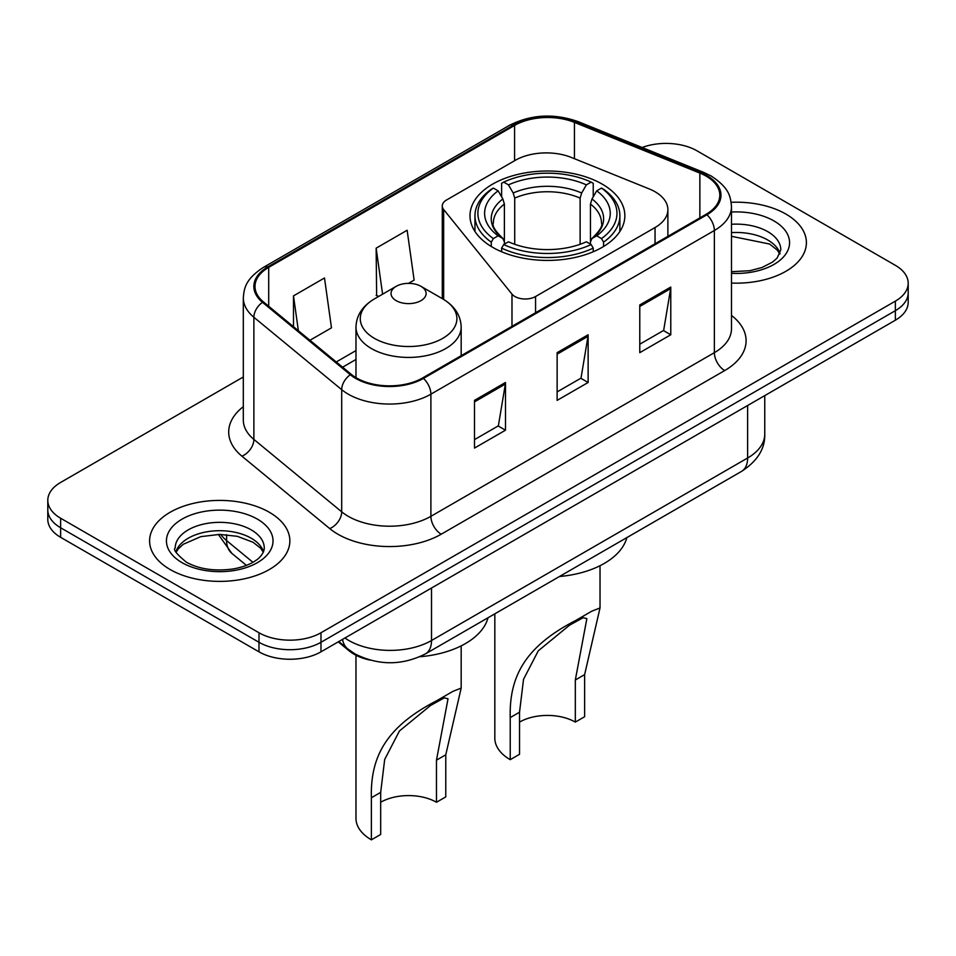 <?xml version="1.0" encoding="UTF-8"?>
<svg xmlns="http://www.w3.org/2000/svg" width="956" height="956" viewBox="0 0 956 956"><rect width="100%" height="100%" fill="white"/><g stroke="black" fill="none" stroke-linecap="round" stroke-linejoin="round"><path stroke-width="1.43" d="M655.051 191.75A43.833 25.31 0 0 0 649.196 188.918L571.425 157.477A43.833 25.31 0 0 0 515.284 160.309L446.56 199.983A14.615 8.437 0 0 0 442.281 205.958A14.615 8.437 0 0 0 443.656 209.519L511.986 294.125A14.615 8.437 0 0 0 535.563 296.527L655.051 227.54A43.833 25.31 0 0 0 667.885 209.639A43.833 25.31 0 0 0 655.051 191.75M602.172 184.102A77.436 44.705 0 0 0 517.793 174.41A77.436 44.705 0 0 0 469.994 215.709A77.436 44.705 0 0 0 492.675 247.329A77.436 44.705 0 0 0 577.054 257.021A77.436 44.705 0 0 0 624.854 215.709A77.436 44.705 0 0 0 602.172 184.102M370.056 660.094A43.833 25.31 180 0 1 349.143 650.833L338.257 641.858M243.314 376.975L60.634 482.445A43.833 25.31 0 0 0 47.8 500.335L47.8 519.431A43.833 25.31 0 0 0 60.634 537.32L258.992 651.837A43.833 25.31 0 0 0 320.977 651.837L895.366 320.212A43.833 25.31 0 0 0 908.2 302.323L908.2 292.775A43.833 25.31 0 0 1 895.366 310.676A43.833 25.31 0 0 0 908.2 292.775L908.2 283.239A43.833 25.31 0 0 0 895.366 265.338L697.008 150.821A43.833 25.31 0 0 0 642.133 147.499M47.8 500.335A43.833 25.31 0 0 0 60.634 518.236L258.992 632.753A43.833 25.31 0 0 0 320.977 632.753L320.977 642.289L895.366 310.676L320.977 642.289A43.833 25.31 0 0 1 258.992 642.289A43.833 25.31 0 0 0 320.977 642.289L320.977 651.837M60.634 518.236L60.634 527.772L258.992 642.289L60.634 527.772A43.833 25.31 0 0 1 47.8 509.883A43.833 25.31 0 0 0 60.634 527.772L60.634 537.32M785.856 214.048A70.123 40.487 0 0 0 731.161 202.302A70.123 40.487 0 0 1 785.856 214.048A70.123 40.487 0 0 1 806.398 242.681A70.123 40.487 0 0 0 785.856 214.048M269.317 512.273A70.123 40.487 0 0 0 192.897 503.489A70.123 40.487 0 0 0 149.602 540.893A70.123 40.487 0 0 0 170.144 569.525A70.123 40.487 0 0 0 246.564 578.308A70.123 40.487 0 0 0 289.859 540.893A70.123 40.487 0 0 0 269.317 512.273A70.123 40.487 0 0 0 192.897 503.489A70.123 40.487 0 0 0 149.602 540.893A70.123 40.487 0 0 0 170.144 569.525A70.123 40.487 0 0 0 246.564 578.308A70.123 40.487 0 0 0 289.859 540.893A70.123 40.487 0 0 0 269.317 512.273M706.102 176.107A46.748 26.995 180 0 1 719.796 195.203A46.748 26.995 180 0 1 706.102 214.287L422.624 377.943A46.748 26.995 180 0 1 351.27 374.346L263.462 301.941A46.748 26.995 180 0 1 255.001 286.453A46.748 26.995 180 0 1 268.696 267.369L514.579 125.415A46.748 26.995 180 0 1 574.448 122.392L699.864 173.084A46.748 26.995 180 0 1 706.102 176.107M706.926 175.629A47.92 27.664 0 0 0 700.533 172.534L575.118 121.83A47.92 27.664 0 0 0 513.742 124.937L267.871 266.891A47.92 27.664 0 0 0 262.506 302.323L350.314 374.728A47.92 27.664 0 0 0 423.448 378.421L706.926 214.765A47.92 27.664 0 0 0 706.926 175.629M474.487 400.373L474.487 448.089L505.485 430.2L505.485 382.484L474.487 400.373M474.487 439.629L498.363 425.838L505.354 384.061A11.687 6.752 -120 0 0 505.485 382.484M498.148 425.97L505.485 430.2M639.779 304.94L639.779 352.656L670.777 334.767L670.777 287.051L639.779 304.94M639.779 344.196L663.655 330.418L670.646 288.64A11.687 6.752 -120 0 0 670.777 287.051M663.44 330.537L670.777 334.767M557.133 352.656L557.133 400.373L588.131 382.484L588.131 334.767L557.133 352.656M557.133 391.912L581.009 378.134L588 336.357A11.687 6.752 -120 0 0 588.131 334.767M580.794 378.253L588.131 382.484M731.483 283.072A70.123 40.487 0 0 0 806.398 242.681A70.123 40.487 0 0 1 731.483 283.072M320.977 632.753L895.366 301.128A43.833 25.31 0 0 0 908.2 283.239M309.947 340.276L331.481 327.836L324.49 277.981L293.492 295.882L293.492 326.701M408.511 283.37L414.127 280.12L407.137 230.265L376.138 248.166L376.64 295.595M378.767 296.384L376.138 295.404M376.138 248.166L382.591 294.173M293.492 295.882L298.38 330.74M494.826 613.836L494.826 738.199A52.592 30.365 0 0 0 510.229 759.673L510.229 717.574C509.094 675.725 525.991 646.125 575.691 620.492L591.776 611.195L600.021 607.944L584.618 674.625L584.618 716.737L575.321 722.103A39.447 22.777 0 0 0 519.526 722.103M575.321 722.103L575.321 680.003L586.865 618.628L583.136 617.707L569.453 625.26L538.3 650.797L523.53 679.31L519.526 712.208L519.526 754.308L510.229 759.673M491.276 246.505L491.276 242.167L493.356 238.582A69.549 40.152 0 0 1 493.356 188.081L498.136 190.841A62.821 36.268 0 0 0 498.136 235.821L502.856 238.51L504.386 241.844L504.386 244.139M504.386 241.844L504.386 204.07L502.856 198.979L498.136 190.841M501.613 196.828L501.613 183.301L503.681 182.118A69.549 40.152 0 0 1 591.155 182.118L586.375 184.878A62.821 36.268 0 0 0 508.473 184.878L513.193 193.016L514.71 198.107L514.71 244.294M580.125 244.294L580.125 198.107L581.654 193.016L586.375 184.878M559.475 576.504A80.352 46.39 0 0 0 626.873 537.595M501.613 248.13A72.465 41.837 0 0 0 593.234 248.13L591.155 244.545A69.549 40.152 0 0 1 503.681 244.545L501.613 248.13L501.613 251.751M593.234 251.751L593.234 248.13M493.356 188.081L491.276 189.264A72.465 41.837 0 0 0 474.953 215.709A72.465 41.837 0 0 0 491.276 242.167M591.155 182.118L593.234 183.301L593.234 196.828M503.681 244.545L508.473 241.784A62.821 36.268 0 0 0 586.375 241.784L591.155 244.545M498.136 235.821L493.356 238.582M508.473 184.878L503.681 182.118M502.856 198.979A56.201 32.444 0 0 0 502.856 238.51L503.119 238.677C495.136 230.958 491.886 225.724 493.368 222.963A54.062 31.213 0 0 1 504.386 204.07M603.571 242.167A72.465 41.837 0 0 0 619.882 215.709A72.465 41.837 0 0 0 603.571 189.264L601.491 188.081A69.549 40.152 0 0 1 601.491 238.582L603.571 242.167L603.571 246.505M601.491 238.582L596.711 235.821A62.821 36.268 0 0 0 596.711 190.841L601.491 188.081M596.711 190.841L591.991 198.979L590.461 204.07L590.461 241.844L591.991 238.51L596.711 235.821M590.461 204.07A54.062 31.213 0 0 1 601.479 222.963C602.949 225.736 599.699 230.97 591.728 238.677L591.991 238.51A56.201 32.444 0 0 0 591.991 198.979M590.461 244.139L590.461 241.844M591.776 611.195L575.691 620.492L591.776 611.195M355.979 655.266L355.979 818.372A52.592 30.365 0 0 0 371.382 839.834L371.382 797.734C370.247 755.885 387.144 726.285 436.844 700.652L452.929 691.355L461.174 688.105L445.771 754.798L445.771 796.898L436.474 802.263A39.447 22.777 0 0 0 380.679 802.263M436.474 802.263L436.474 760.163L448.029 698.788L444.301 697.868L430.618 705.42L399.453 730.958L384.682 759.47L380.679 792.369L380.679 834.468L371.382 839.834M396.178 300.65A17.531 10.122 0 0 0 420.975 300.65A17.531 10.122 0 0 0 420.975 286.334L442.748 298.905A48.314 27.891 0 0 1 442.748 338.352A48.314 27.891 0 0 1 374.417 338.352A48.314 27.891 0 0 1 374.417 298.905C362.515 305.968 356.373 315.361 355.979 327.06A52.592 30.365 0 0 0 371.382 348.534A52.592 30.365 0 0 0 428.706 355.118A52.592 30.365 0 0 0 461.174 327.06C460.78 315.361 454.638 305.968 442.748 298.905L420.975 286.334A17.531 10.122 0 0 0 396.178 286.334A17.531 10.122 0 0 0 396.178 300.65M419.827 656.736A80.352 46.39 0 0 0 488.026 617.755M452.929 691.355L436.844 700.652L452.929 691.355M349.143 650.032L349.143 650.833M443.656 209.519L443.656 299.443M511.986 294.125L511.986 326.355M535.563 296.527L535.563 312.743M655.051 227.54L655.051 243.756M344.937 637.999A58.436 33.735 0 0 0 348.868 640.508A58.436 33.735 0 0 0 431.515 640.508L747.628 457.996A58.436 33.735 0 0 0 764.752 434.132C765.182 448.639 757.451 461.043 741.581 471.368L425.456 653.88A29.218 16.873 60 0 0 431.515 640.508L431.515 588.012M747.628 405.499L747.628 457.996A29.218 16.873 60 0 1 741.581 471.368M342.571 639.361A29.218 19.538 129.5 0 0 347.661 648.861L338.794 641.548M895.366 320.212L895.366 301.128M258.992 651.837L258.992 632.753M220.669 534.404A58.436 33.735 0 0 0 226.596 540.582L226.596 534.679M246.409 565.378L231.938 553.452A29.218 19.538 129.5 0 1 226.596 540.582L252.922 562.283M731.483 315.432A73.05 42.172 180 0 1 724.696 370.558L441.218 534.213A14.615 8.437 60 0 1 430.893 516.324L714.371 352.656A58.436 33.735 0 0 0 731.483 328.804L731.483 206.651A58.436 33.735 180 0 1 714.371 230.504A14.615 8.437 -120 0 0 706.926 214.765M441.218 534.213A73.05 42.172 180 0 1 337.91 534.213A73.05 42.172 180 0 1 329.724 528.584L241.916 456.179A73.05 42.172 180 0 1 243.314 406.682M348.247 516.324A58.436 33.735 0 0 0 430.893 516.324L430.893 394.171A58.436 33.735 180 0 1 341.698 389.666L253.878 317.261A58.436 33.735 180 0 1 243.314 297.902L243.314 420.054A58.436 33.735 0 0 0 253.878 439.413L341.698 511.819A58.436 33.735 0 0 0 348.247 516.324M731.483 206.651C730.539 196.613 729.607 188.248 711.348 176.107L703.664 172.379A14.615 6.847 112 0 0 700.533 172.534M703.664 172.379L578.249 121.675C554.05 113.119 531.07 114.362 509.333 125.403A14.615 8.437 60 0 1 513.742 124.937M267.871 266.891A14.615 8.437 -120 0 0 263.462 267.357C245.74 278.985 244.127 287.732 243.314 297.902M262.506 302.323A14.615 9.775 129.5 0 0 253.878 317.261L253.878 439.413A14.615 9.775 -50.5 0 1 241.916 456.179M578.249 121.675A14.615 6.847 112 0 0 575.118 121.83M350.314 374.728A14.615 9.775 129.5 0 0 341.698 389.666L341.698 511.819A14.615 9.775 -50.5 0 1 329.724 528.584M423.448 378.421A14.615 8.437 60 0 1 430.893 394.171L714.371 230.504L714.371 352.656A14.615 8.437 60 0 0 724.696 370.558M268.696 267.369L268.696 306.255M699.864 173.084L699.864 217.884M574.448 122.392L574.448 158.696M514.579 125.415L514.579 160.728M355.979 350.577L336.261 361.966M557.133 354.174L588 336.357M639.779 306.458L670.646 288.64M474.487 401.89L505.354 384.061M780.06 253.507A44.526 25.704 0 0 0 767.752 240.004A44.526 25.704 0 0 0 731.483 232.619M731.483 271.707L749.874 270.703L761.98 267.525L772.544 262.099L777.156 258.036L780.801 249.839A44.526 25.704 0 0 0 767.752 231.651A44.526 25.704 0 0 0 731.483 224.278M731.483 273.32A53.297 30.771 0 0 0 784.541 255.718A53.297 30.771 0 0 0 773.954 220.92A53.297 30.771 0 0 0 731.483 212.029M580.125 198.107A54.062 31.213 0 0 0 514.71 198.107M581.654 193.016A56.201 32.444 0 0 0 513.193 193.016M519.526 712.208L510.229 717.574M584.618 674.625L575.321 680.003M380.679 792.369L371.382 797.734M445.771 754.798L436.474 760.163M263.521 551.731A44.526 25.704 0 0 0 251.225 538.228A44.526 25.704 0 0 0 206.52 531.859A44.526 25.704 0 0 0 175.94 551.731M251.225 529.875A44.526 25.704 0 0 0 202.684 524.306A44.526 25.704 0 0 0 175.199 548.051C172.869 549.425 176.609 554.157 186.432 562.224C199.278 569.238 214.909 571.473 233.336 568.928C242.92 567.159 250.484 564.291 256.005 560.324C258.682 558.818 264.203 553.393 264.262 548.051A44.526 25.704 0 0 0 251.225 529.875M182.046 562.654A53.297 30.771 0 0 0 257.415 562.654A53.297 30.771 0 0 0 257.415 519.144A53.297 30.771 0 0 0 182.046 519.144A53.297 30.771 0 0 0 182.046 562.654M442.281 205.958L442.281 298.642M667.885 209.639L667.885 236.347M425.456 653.88C401.95 665.699 378.433 665.699 354.915 653.88L347.661 648.861M764.752 434.132L764.752 395.629M231.938 553.452L218.315 534.416M509.333 125.403L263.462 267.357M355.979 359.468L342.606 367.2M779.845 254.009L777.156 249.982L769.568 244.019L731.483 236.311M600.021 607.944L600.021 565.713M474.953 231.471L474.953 215.709M619.882 231.471L619.882 215.709M461.174 688.105L461.174 645.874M461.174 355.692L461.174 327.06M355.979 377.632L355.979 327.06M396.178 286.334L374.417 298.905M263.306 552.233L260.618 548.194L253.029 542.243L237.363 536.328L219.689 534.404L200.856 536.627L183.265 544.275L178.186 548.995L176.155 552.233"/></g></svg>
